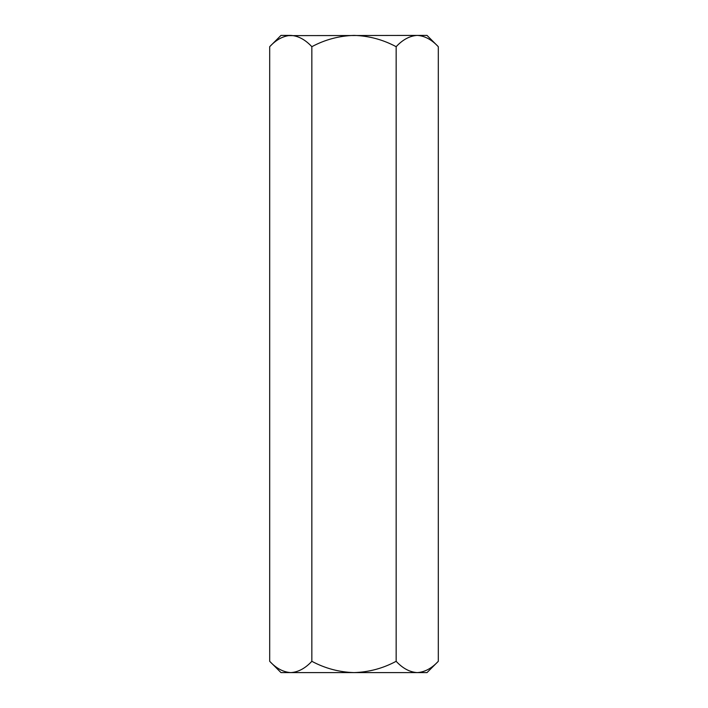 <?xml version="1.0" encoding="UTF-8"?>
<svg xmlns="http://www.w3.org/2000/svg" width="708" height="708" viewBox="0 0 708 708"><rect width="100%" height="100%" fill="white"/><g stroke="black" fill="none" stroke-linecap="round" stroke-linejoin="round"><path stroke-width="1.06" d="M269.695 661.307C276.253 668.361 283.28 672.131 290.767 672.6L280.988 672.6L269.695 661.307L269.695 46.693C276.253 39.639 283.28 35.869 290.767 35.4C298.174 35.834 305.201 39.595 311.847 46.693C325.034 39.621 339.088 35.86 354 35.4C368.886 35.851 382.94 39.621 396.153 46.693C402.71 39.639 409.737 35.869 417.233 35.4C424.632 35.834 431.659 39.595 438.305 46.693L438.305 661.307C431.659 668.405 424.632 672.166 417.233 672.6L427.012 672.6L438.305 661.307M311.847 661.307C325.034 668.379 339.088 672.14 354 672.6L290.767 672.6C298.174 672.166 305.201 668.405 311.847 661.307L311.847 46.693M396.153 661.307C382.94 668.379 368.886 672.149 354 672.6L417.233 672.6C409.737 672.131 402.71 668.361 396.153 661.307L396.153 46.693M290.767 672.6L287.855 672.37M438.305 46.693L427.012 35.4L287.855 35.63M269.695 46.693L280.988 35.4L290.767 35.4"/></g></svg>
